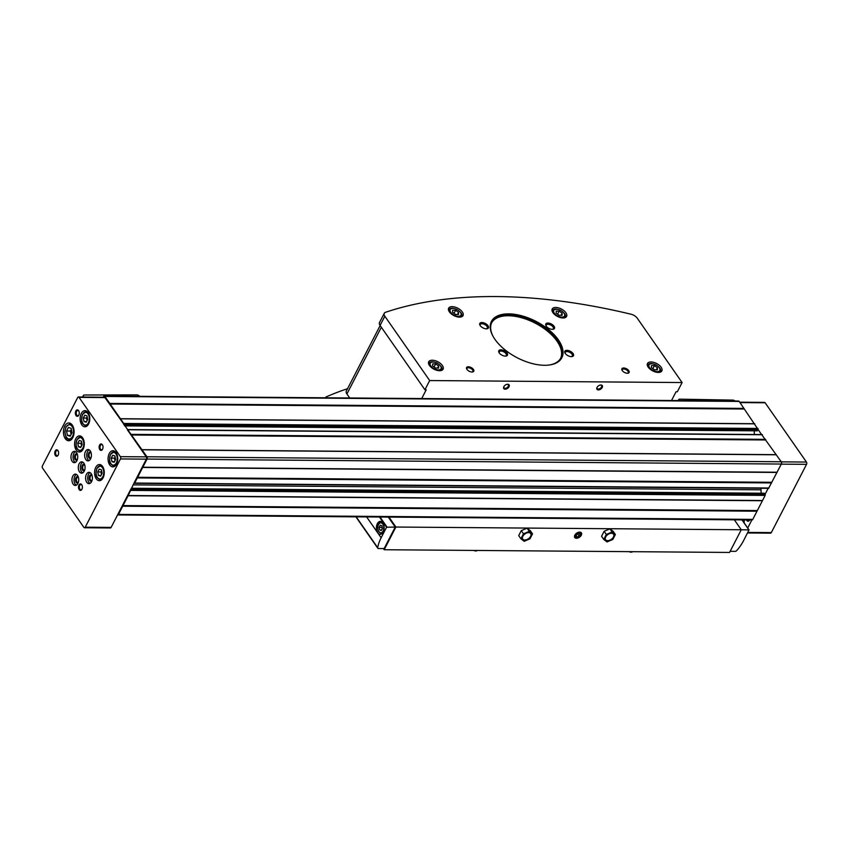 <?xml version="1.0" encoding="UTF-8"?>
<svg xmlns="http://www.w3.org/2000/svg" width="849" height="849" viewBox="0 0 849 849"><rect width="100%" height="100%" fill="white"/><g stroke="black" fill="none" stroke-linecap="round" stroke-linejoin="round"><path stroke-width="1.27" d="M78.49 446.807L77.768 443.284L79.233 440.451L81.43 441.13L82.151 444.643L80.687 447.487L78.49 446.807L81.026 446.829M98.463 475.451L97.731 471.938L99.195 469.094L101.392 469.773L102.124 473.296L100.66 476.13L98.463 475.451L100.999 475.472M84.019 421.55L83.287 418.037L84.751 415.193L86.948 415.872L87.68 419.395L86.216 422.229L84.019 421.55L86.556 421.571M111.962 461.633L111.23 458.12L112.694 455.276L114.891 455.955L115.623 459.479L114.159 462.312L111.962 461.633L114.498 461.654M67.442 435.41L66.53 431.005L68.366 427.461L71.114 428.31L72.027 432.703L70.191 436.259L67.442 435.41L70.616 435.431M78.426 396.992A1.613 0.966 90.5 0 1 79.042 397.374L120.378 456.656A1.613 0.966 90.5 0 1 120.473 458.938L85.24 527.197A1.613 0.966 90.5 0 1 84.497 527.76A1.613 0.966 90.5 0 1 83.871 527.378L42.546 468.096A1.613 0.966 90.5 0 1 42.45 465.814L77.684 397.555A1.613 0.966 90.5 0 1 78.426 396.992L104.31 397.194A1.613 0.966 90.5 0 1 104.936 397.576L146.951 456.773A1.613 0.966 90.5 0 1 147.047 459.054L134.662 483.039L133.983 483.123L128.22 495.519L762.519 500.517L752.776 519.386A1.613 0.966 90.5 0 1 752.034 519.959A1.613 0.966 90.5 0 1 751.864 519.928M103.228 397.183L103.525 396.621A1.613 0.966 90.5 0 1 104.268 396.048A1.613 0.966 90.5 0 1 104.883 396.441L123.721 423.46L123.774 424.596L758.072 429.594L757.191 430.857L124.665 425.88M127.424 429.849L146.261 456.868A1.613 0.966 90.5 0 1 146.357 459.139L133.983 483.123M104.268 396.048L738.566 401.046A1.613 0.966 90.5 0 1 739.192 401.428L761.532 434.55M763.898 493.418L765.108 494.267L765.161 495.402L762.519 500.517M761.786 434.741L781.25 461.76A1.613 0.966 90.5 0 1 781.345 464.042L768.589 488.313L134.291 483.314M142.08 449.79L776.379 454.788M131.33 434.37L765.628 439.368M120.505 418.833L754.803 423.831M109.754 403.424L744.053 408.411M128.22 495.519L118.478 514.398A1.613 0.966 90.5 0 1 117.735 514.961A1.613 0.966 90.5 0 1 117.565 514.94L111.134 527.399A1.613 0.966 90.5 0 1 110.381 527.972L84.497 527.76M122.702 506.216L757 511.204M137.305 477.923L771.603 482.922M142.823 467.237L777.122 472.224M768.186 488.302L765.108 494.267L130.81 489.279L117.565 514.94M109.882 404.028L744.18 409.016M120.123 418.716L754.421 423.715M754.209 430.836L754.368 434.486M131.457 434.985L765.756 439.973M141.698 449.673L775.997 454.661M142.452 467.449L776.75 472.447M137.379 477.287L771.677 482.285M133.07 484.885L761.001 489.831A4.85 2.908 90.5 0 1 761.097 488.249M761.001 489.831L761.15 493.205M127.849 495.742L762.158 500.73M122.776 505.579L757.075 510.567M739.723 402.193L764.503 402.384A1.613 0.966 90.5 0 1 765.129 402.776L806.454 462.058A1.613 0.966 90.5 0 1 806.55 464.339L771.317 532.599A1.613 0.966 90.5 0 1 770.574 533.161L747.534 532.981M751.853 519.949L747.704 527.993M744.064 519.896A3.258 1.953 90.5 0 1 744.011 522.697M749.317 520.479L746.812 520.458A3.237 1.942 90.5 0 0 748.054 521.233A3.237 1.942 90.5 0 0 749.55 520.097L749.635 519.938M746.812 520.458L746.43 519.906M81.313 413.463A8.087 4.839 -89.5 0 0 80.549 422.08A8.087 4.839 -89.5 0 0 84.9 426.792A8.087 4.839 -89.5 0 0 89.803 418.748A8.087 4.839 -89.5 0 0 85.027 410.629A8.087 4.839 -89.5 0 0 81.313 413.463M95.757 467.364A8.087 4.839 -89.5 0 0 94.992 475.981A8.087 4.839 -89.5 0 0 99.344 480.693A8.087 4.839 -89.5 0 0 104.257 472.649A8.087 4.839 -89.5 0 0 99.471 464.53A8.087 4.839 -89.5 0 0 95.757 467.364M75.784 438.721A8.087 4.839 -89.5 0 0 75.02 447.327A8.087 4.839 -89.5 0 0 79.382 452.05A8.087 4.839 -89.5 0 0 84.284 444.006A8.087 4.839 -89.5 0 0 79.509 435.877A8.087 4.839 -89.5 0 0 75.784 438.721M109.245 453.546A8.087 4.839 -89.5 0 0 108.492 462.164A8.087 4.839 -89.5 0 0 112.843 466.876A8.087 4.839 -89.5 0 0 117.746 458.831A8.087 4.839 -89.5 0 0 112.97 450.713A8.087 4.839 -89.5 0 0 109.245 453.546M64.736 426.081A8.893 5.327 -89.5 0 0 63.898 435.558A8.893 5.327 -89.5 0 0 68.695 440.748A8.893 5.327 -89.5 0 0 74.086 431.897A8.893 5.327 -89.5 0 0 68.833 422.961A8.893 5.327 -89.5 0 0 64.736 426.081M78.989 485.044A3.237 1.942 -89.5 0 0 79.159 489.586A3.237 1.942 -89.5 0 0 81.886 489.3A3.237 1.942 -89.5 0 0 81.918 485.012A3.237 1.942 -89.5 0 0 78.989 485.044M55.217 450.946A3.237 1.942 -89.5 0 0 55.387 455.478A3.237 1.942 -89.5 0 0 58.114 455.202A3.237 1.942 -89.5 0 0 58.146 450.915A3.237 1.942 -89.5 0 0 55.217 450.946M75.848 410.98A3.237 1.942 -89.5 0 0 76.017 415.511A3.237 1.942 -89.5 0 0 78.745 415.235A3.237 1.942 -89.5 0 0 78.777 410.937A3.237 1.942 -89.5 0 0 75.848 410.98M99.62 445.078A3.237 1.942 -89.5 0 0 99.789 449.609A3.237 1.942 -89.5 0 0 102.517 449.333A3.237 1.942 -89.5 0 0 102.549 445.046A3.237 1.942 -89.5 0 0 99.62 445.078M86.428 474.326A5.656 3.385 -89.5 0 0 85.898 480.354A5.656 3.385 -89.5 0 0 88.943 483.654A5.656 3.385 -89.5 0 0 92.382 478.019A5.656 3.385 -89.5 0 0 89.039 472.341A5.656 3.385 -89.5 0 0 86.428 474.326M85.462 451.53A5.656 3.385 -89.5 0 0 84.932 457.569A5.656 3.385 -89.5 0 0 87.978 460.869A5.656 3.385 -89.5 0 0 91.416 455.234A5.656 3.385 -89.5 0 0 88.073 449.546A5.656 3.385 -89.5 0 0 85.462 451.53M71.804 453.334A5.656 3.385 -89.5 0 0 71.274 459.373A5.656 3.385 -89.5 0 0 74.319 462.673A5.656 3.385 -89.5 0 0 77.747 457.038A5.656 3.385 -89.5 0 0 74.404 451.35A5.656 3.385 -89.5 0 0 71.804 453.334M72.77 476.13A5.656 3.385 -89.5 0 0 72.239 482.158A5.656 3.385 -89.5 0 0 75.285 485.458A5.656 3.385 -89.5 0 0 78.724 479.834A5.656 3.385 -89.5 0 0 75.37 474.145A5.656 3.385 -89.5 0 0 72.77 476.13M79.116 463.83A5.656 3.385 -89.5 0 0 78.586 469.858A5.656 3.385 -89.5 0 0 81.631 473.158A5.656 3.385 -89.5 0 0 85.07 467.534A5.656 3.385 -89.5 0 0 81.727 461.845A5.656 3.385 -89.5 0 0 79.116 463.83M84.741 465.029A2.621 1.571 -89.5 0 0 84.263 464.902A2.621 1.571 -89.5 0 0 83.053 465.825A2.621 1.571 -89.5 0 0 82.809 468.616A2.621 1.571 -89.5 0 0 84.221 470.144A2.621 1.571 -89.5 0 0 84.698 470.028M84.603 464.605A3.237 1.942 -89.5 0 0 82.289 465.422A3.237 1.942 -89.5 0 0 82.204 469.486A3.237 1.942 -89.5 0 0 84.56 470.442M82.756 462.121A5.656 3.385 -89.5 0 0 81.186 463.851A5.656 3.385 -89.5 0 0 82.671 472.904M78.395 477.329A2.621 1.571 -89.5 0 0 77.917 477.202A2.621 1.571 -89.5 0 0 76.707 478.125A2.621 1.571 -89.5 0 0 76.463 480.916A2.621 1.571 -89.5 0 0 77.875 482.444A2.621 1.571 -89.5 0 0 78.352 482.317M78.257 476.905A3.237 1.942 -89.5 0 0 75.943 477.722A3.237 1.942 -89.5 0 0 75.848 481.776A3.237 1.942 -89.5 0 0 78.214 482.741M76.41 474.421A5.656 3.385 -89.5 0 0 74.839 476.151A5.656 3.385 -89.5 0 0 76.325 485.204M77.429 454.544A2.621 1.571 -89.5 0 0 76.941 454.406A2.621 1.571 -89.5 0 0 75.741 455.329A2.621 1.571 -89.5 0 0 75.497 458.12A2.621 1.571 -89.5 0 0 76.909 459.649A2.621 1.571 -89.5 0 0 77.386 459.532M77.291 454.119A3.237 1.942 -89.5 0 0 74.967 454.926A3.237 1.942 -89.5 0 0 74.882 458.991A3.237 1.942 -89.5 0 0 77.248 459.956M75.444 451.636A5.656 3.385 -89.5 0 0 73.874 453.355A5.656 3.385 -89.5 0 0 75.359 462.408M91.087 452.74A2.621 1.571 -89.5 0 0 90.61 452.602A2.621 1.571 -89.5 0 0 89.4 453.525A2.621 1.571 -89.5 0 0 89.156 456.316A2.621 1.571 -89.5 0 0 90.567 457.844A2.621 1.571 -89.5 0 0 91.045 457.728M90.949 452.305A3.237 1.942 -89.5 0 0 88.636 453.122A3.237 1.942 -89.5 0 0 88.551 457.187A3.237 1.942 -89.5 0 0 90.907 458.152M89.103 449.821A5.656 3.385 -89.5 0 0 87.532 451.551A5.656 3.385 -89.5 0 0 89.018 460.604M92.053 475.525A2.621 1.571 -89.5 0 0 91.575 475.398A2.621 1.571 -89.5 0 0 90.365 476.321A2.621 1.571 -89.5 0 0 90.121 479.112A2.621 1.571 -89.5 0 0 91.533 480.64A2.621 1.571 -89.5 0 0 92.01 480.513M91.915 475.1A3.237 1.942 -89.5 0 0 89.601 475.918A3.237 1.942 -89.5 0 0 89.516 479.972A3.237 1.942 -89.5 0 0 91.872 480.937M90.068 472.617A5.656 3.385 -89.5 0 0 88.508 474.336A5.656 3.385 -89.5 0 0 89.983 483.389M102.655 445.269A2.621 1.571 -89.5 0 0 101.593 444.558A2.621 1.571 -89.5 0 0 100.384 445.481A2.621 1.571 -89.5 0 0 100.14 448.272A2.621 1.571 -89.5 0 0 101.551 449.8A2.621 1.571 -89.5 0 0 102.623 449.11M78.883 411.16A2.621 1.571 -89.5 0 0 77.821 410.46A2.621 1.571 -89.5 0 0 76.612 411.383A2.621 1.571 -89.5 0 0 76.368 414.174A2.621 1.571 -89.5 0 0 77.779 415.702A2.621 1.571 -89.5 0 0 78.851 415.012M58.252 451.137A2.621 1.571 -89.5 0 0 57.191 450.426A2.621 1.571 -89.5 0 0 55.981 451.35A2.621 1.571 -89.5 0 0 55.737 454.141A2.621 1.571 -89.5 0 0 57.148 455.669A2.621 1.571 -89.5 0 0 58.22 454.979M82.024 485.235A2.621 1.571 -89.5 0 0 80.963 484.535A2.621 1.571 -89.5 0 0 79.753 485.448A2.621 1.571 -89.5 0 0 79.509 488.239A2.621 1.571 -89.5 0 0 80.92 489.777A2.621 1.571 -89.5 0 0 81.992 489.088M71.125 434.444L70.414 431.037L66.53 431.005M70.414 431.037L71.316 429.297M114.997 460.689L114.466 458.142L111.23 458.12M114.466 458.142L115.093 456.932M87.054 420.605L86.524 418.058L83.287 418.037M86.524 418.058L87.15 416.848M101.498 474.506L100.967 471.959L97.731 471.938M100.967 471.959L101.593 470.749M81.525 445.863L81.005 443.316L77.768 443.284M81.005 443.316L81.631 442.096M678.744 400.569A51.736 26.733 -152.7 0 1 678.648 400.293A2.43 1.252 -152.7 0 1 678.659 399.635A2.43 1.252 -152.7 0 1 679.72 399.168L732.804 400.112A2.43 1.252 -152.7 0 1 735.181 401.015M83.711 397.035A51.736 26.733 -152.7 0 1 83.372 396.154A2.43 1.252 -152.7 0 1 83.382 395.464A2.43 1.252 -152.7 0 1 84.433 395.008L136.785 394.891A2.43 1.252 -152.7 0 1 139.448 396.048A51.736 26.733 -152.7 0 1 139.745 396.334M556.159 313.175L556.191 311.084L559.173 311.105L562.134 313.217L562.102 315.308L559.109 315.287L556.159 313.175M452.591 312.358L452.623 310.267L455.616 310.299L458.577 312.411L458.545 314.491L455.552 314.47L452.591 312.358M432.661 365.94L432.693 363.86L435.686 363.881L438.636 365.993L438.604 368.073L435.622 368.052L432.661 365.94M651.427 367.67L651.459 365.579L654.452 365.601L657.402 367.713L657.37 369.803L654.388 369.771L651.427 367.67M388.969 517.094L395.889 527.038L384.183 549.727L383.387 548.581M734.343 519.811L741.262 529.755L395.889 527.038M574.826 535.167A4.043 2.473 145.1 0 0 576.662 538.266A4.043 2.473 145.1 0 0 581.459 534.87A4.043 2.473 145.1 0 0 579.071 532.164A4.043 2.473 145.1 0 0 574.869 535.093A4.043 2.473 145.1 0 0 574.826 535.167M604.117 531.304L601.559 536.271L603.745 539.423L606.993 541.938L612.808 539.486L615.376 534.52L613.18 531.368L609.932 528.853L604.117 531.304L606.313 534.446L603.745 539.423M741.262 529.755L729.556 552.444L384.183 549.727M521.275 530.646L518.707 535.623L520.904 538.765L524.151 541.291L529.967 538.839L532.525 533.872L530.338 530.721L527.091 528.195L521.275 530.646L523.472 533.798L520.904 538.765M381.891 525.722L382.443 528.354L381.339 530.487L379.694 529.978L379.153 527.335L380.246 525.213L381.891 525.722M395.241 527.059L386.571 527.24L381.148 537.757A42.036 25.703 145.1 0 0 377.688 547.679A1.613 0.987 145.1 0 0 377.784 548.231A1.613 0.987 145.1 0 0 378.474 548.539L384.13 548.581L395.241 527.059L388.29 517.094M730.14 551.309L735.16 551.351A1.613 0.987 145.1 0 0 736.826 550.502A42.036 25.703 145.1 0 0 743.597 540.611L749.03 529.903L741.251 529.787M383.207 532.036A6.463 3.874 90.5 0 1 380.225 534.308A6.463 3.874 90.5 0 1 376.404 527.813A6.463 3.874 90.5 0 1 380.331 521.382A6.463 3.874 90.5 0 1 383.812 525.149A6.463 3.874 90.5 0 1 383.207 532.036M382.177 528.863L381.87 527.356L379.153 527.335M381.594 529.988L379.694 529.978M615.376 534.52L612.129 531.994L609.932 528.853M612.129 531.994L606.313 534.446M613.445 537.003A4.85 2.971 -34.9 0 1 607.661 540.654A4.85 2.971 -34.9 0 1 605.677 536.939A4.85 2.971 -34.9 0 1 611.471 533.278A4.85 2.971 -34.9 0 1 613.445 537.003M532.525 533.872L529.277 531.347L527.091 528.195M529.277 531.347L523.472 533.798M530.593 536.345A4.85 2.971 -34.9 0 1 524.809 540.006A4.85 2.971 -34.9 0 1 522.835 536.292A4.85 2.971 -34.9 0 1 528.619 532.631A4.85 2.971 -34.9 0 1 530.593 536.345M325.294 397.778L325.284 397.788A6.463 3.343 -152.7 0 1 325.294 397.778A6.463 3.343 -152.7 0 1 326.313 396.865A469.646 242.729 -152.7 0 1 347.559 388.693M349.714 397.979L346.912 393.968A6.463 3.343 -152.7 0 1 346.339 391.049L380.15 325.549M682.108 382.549L429.679 380.554L384.83 316.221A6.463 3.343 -152.7 0 1 384.268 313.302A6.463 3.343 -152.7 0 1 385.552 312.283A469.646 242.729 -152.7 0 1 631.009 314.215A6.463 3.343 -152.7 0 1 637.259 318.205L682.108 382.549L677.343 391.771L676.048 391.76L671.527 400.516M509.029 386.741A3.237 1.974 -34.9 0 1 505.134 389.182A3.237 1.974 -34.9 0 1 503.882 386.635A3.237 1.974 -34.9 0 1 507.246 384.289A3.237 1.974 -34.9 0 1 509.029 386.741M602.228 387.473A3.237 1.974 -34.9 0 1 598.333 389.914A3.237 1.974 -34.9 0 1 597.08 387.367A3.237 1.974 -34.9 0 1 600.445 385.022A3.237 1.974 -34.9 0 1 602.228 387.473M421.698 398.552L426.209 389.797L424.924 389.787L429.679 380.554M424.924 389.787L380.076 325.443A6.463 3.343 -152.7 0 1 379.503 322.524L384.268 313.302M622.285 370.599A4.043 2.091 27.3 0 0 627.804 373.22A4.043 2.091 27.3 0 0 628.642 370.504A4.043 2.091 27.3 0 0 623.803 367.999A4.043 2.091 27.3 0 0 622.073 370.26A4.043 2.091 27.3 0 0 622.285 370.599A3.343 1.73 27.3 0 1 622.275 369.623A3.343 1.73 27.3 0 1 626.031 369.623A3.343 1.73 27.3 0 1 628.207 372.69A3.343 1.73 27.3 0 1 627.432 373.242M466.939 369.368A4.043 2.091 27.3 0 0 472.458 372A4.043 2.091 27.3 0 0 473.307 369.273A4.043 2.091 27.3 0 0 468.468 366.779A4.043 2.091 27.3 0 0 466.738 369.039A4.043 2.091 27.3 0 0 466.939 369.368A3.343 1.73 27.3 0 1 466.929 368.402A3.343 1.73 27.3 0 1 470.696 368.392A3.343 1.73 27.3 0 1 472.872 371.459A3.343 1.73 27.3 0 1 472.097 372.021M429.435 365.42A8.087 4.181 27.3 0 0 436.842 370.313A8.087 4.181 27.3 0 0 443.082 369.188A8.087 4.181 27.3 0 0 437.819 361.759A8.087 4.181 27.3 0 0 428.724 361.77A8.087 4.181 27.3 0 0 429.435 365.42M449.365 311.838A8.087 4.181 27.3 0 0 456.773 316.73A8.087 4.181 27.3 0 0 463.023 315.595A8.087 4.181 27.3 0 0 457.749 308.176A8.087 4.181 27.3 0 0 448.654 308.187A8.087 4.181 27.3 0 0 449.365 311.838M552.922 312.655A8.087 4.181 27.3 0 0 560.34 317.547A8.087 4.181 27.3 0 0 566.58 316.412A8.087 4.181 27.3 0 0 561.316 308.994A8.087 4.181 27.3 0 0 552.211 308.994A8.087 4.181 27.3 0 0 552.922 312.655M648.201 367.15A8.087 4.181 27.3 0 0 655.608 372.032A8.087 4.181 27.3 0 0 661.859 370.907A8.087 4.181 27.3 0 0 656.585 363.489A8.087 4.181 27.3 0 0 647.49 363.489A8.087 4.181 27.3 0 0 648.201 367.15M494.925 339.335A39.606 20.472 27.3 0 0 549.027 365.049A39.606 20.472 27.3 0 0 557.294 338.39A39.606 20.472 27.3 0 0 509.846 313.897A39.606 20.472 27.3 0 0 492.908 336.077A39.606 20.472 27.3 0 0 494.925 339.335M565.275 353.449A4.85 2.505 27.3 0 0 571.897 356.601A4.85 2.505 27.3 0 0 572.905 353.333A4.85 2.505 27.3 0 0 567.1 350.34A4.85 2.505 27.3 0 0 565.02 353.057A4.85 2.505 27.3 0 0 565.275 353.449A3.98 2.059 27.3 0 1 565.275 352.324A3.98 2.059 27.3 0 1 569.753 352.324A3.98 2.059 27.3 0 1 572.343 355.964A3.98 2.059 27.3 0 1 571.43 356.633M499.254 352.929A4.85 2.505 27.3 0 0 505.877 356.081A4.85 2.505 27.3 0 0 506.885 352.813A4.85 2.505 27.3 0 0 501.08 349.82A4.85 2.505 27.3 0 0 499 352.537A4.85 2.505 27.3 0 0 499.254 352.929A3.98 2.059 27.3 0 1 499.254 351.804A3.98 2.059 27.3 0 1 503.733 351.804A3.98 2.059 27.3 0 1 506.322 355.444A3.98 2.059 27.3 0 1 505.41 356.113M480.237 325.645A4.85 2.505 27.3 0 0 486.859 328.796A4.85 2.505 27.3 0 0 487.867 325.528A4.85 2.505 27.3 0 0 482.062 322.535A4.85 2.505 27.3 0 0 479.982 325.252A4.85 2.505 27.3 0 0 480.237 325.645A3.98 2.059 27.3 0 1 480.237 324.52A3.98 2.059 27.3 0 1 484.715 324.52A3.98 2.059 27.3 0 1 487.305 328.17A3.98 2.059 27.3 0 1 486.392 328.828M546.257 326.165A4.85 2.505 27.3 0 0 552.879 329.316A4.85 2.505 27.3 0 0 553.888 326.048A4.85 2.505 27.3 0 0 548.083 323.055A4.85 2.505 27.3 0 0 546.003 325.772A4.85 2.505 27.3 0 0 546.257 326.165M552.412 329.348A3.98 2.059 27.3 0 0 553.325 328.69A3.98 2.059 27.3 0 0 550.736 325.04A3.98 2.059 27.3 0 0 546.257 325.04A3.98 2.059 27.3 0 0 546.247 326.165M548.634 365.091A38.799 20.058 27.3 0 0 560.796 357.991A38.799 20.058 27.3 0 0 535.517 322.376A38.799 20.058 27.3 0 0 491.836 322.397A38.799 20.058 27.3 0 0 493.099 336.427M652.849 368.678L654.452 365.601M652.86 368.678L654.399 369.771M656.33 369.793L657.402 367.713M434.072 366.959L435.686 363.881M434.094 366.959L435.633 368.052M437.564 368.073L438.636 365.993M455.573 314.47L454.024 313.366L455.616 310.299M457.505 314.48L458.577 312.411M559.13 315.287L557.591 314.183L559.173 311.105M561.062 315.297L562.134 313.217M600.222 385.064A2.621 1.602 -34.9 0 1 601.506 385.552A2.621 1.602 -34.9 0 1 601.463 387.07A2.621 1.602 -34.9 0 1 599.298 388.874A2.621 1.602 -34.9 0 1 597.208 388.555A2.621 1.602 -34.9 0 1 597.197 387.165M507.012 384.332A2.621 1.602 -34.9 0 1 508.307 384.82A2.621 1.602 -34.9 0 1 508.254 386.337A2.621 1.602 -34.9 0 1 506.1 388.142A2.621 1.602 -34.9 0 1 504.009 387.823A2.621 1.602 -34.9 0 1 503.998 386.433M560.595 358.352A38.799 20.058 27.3 0 0 535.135 323.108A38.799 20.058 27.3 0 0 491.656 322.769M629.056 551.648A3.29 1.698 27.3 0 0 632.134 551.988L632.738 551.68M631.677 551.67A4.043 2.091 27.3 0 0 632.303 551.68M473.721 550.428A3.29 1.698 27.3 0 0 476.788 550.768L477.403 550.46M476.331 550.449A4.043 2.091 27.3 0 0 476.958 550.449M577.15 536.971A2.335 1.422 -34.9 0 1 575.983 536.069L577.15 536.971L579.22 536.101A2.335 1.422 -34.9 0 1 577.15 536.971L576.163 535.549M576.906 534.297L575.983 536.069A2.335 1.422 -34.9 0 1 576.906 534.297A2.335 1.422 -34.9 0 1 578.976 533.416L576.906 534.297M580.143 534.318A2.335 1.422 -34.9 0 1 579.22 536.101L580.143 534.318L578.976 533.416A2.335 1.422 -34.9 0 1 580.143 534.318M575.463 535.178A3.247 1.985 -34.9 0 1 579.368 532.726A3.247 1.985 -34.9 0 1 580.631 535.273A3.247 1.985 -34.9 0 1 577.256 537.64A3.247 1.985 -34.9 0 1 575.463 535.178M577.66 533.851L579.22 536.101M77.068 439.824A6.389 3.821 -89.5 0 0 79.233 450.246A6.389 3.821 -89.5 0 0 83.573 441.83A6.389 3.821 -89.5 0 0 77.068 439.824M97.041 468.468A6.389 3.821 -89.5 0 0 99.206 478.889A6.389 3.821 -89.5 0 0 103.546 470.473A6.389 3.821 -89.5 0 0 97.041 468.468M82.597 414.567A6.389 3.821 -89.5 0 0 84.762 424.988A6.389 3.821 -89.5 0 0 89.103 416.583A6.389 3.821 -89.5 0 0 82.597 414.567M110.54 454.65A6.389 3.821 -89.5 0 0 112.694 465.072A6.389 3.821 -89.5 0 0 117.045 456.666A6.389 3.821 -89.5 0 0 110.54 454.65M66.063 427.238A7.11 4.266 -89.5 0 0 68.472 438.848A7.11 4.266 -89.5 0 0 73.311 429.477A7.11 4.266 -89.5 0 0 66.063 427.238M146.951 456.773L781.25 461.76M128.114 429.753L762.413 434.741M123.721 423.46L758.019 428.448M104.883 396.441L739.192 401.428M118.478 514.398L752.776 519.386M130.852 490.414L765.161 495.402M134.662 483.039L768.961 488.026M147.047 459.054L781.345 464.042M124.463 425.593L757.563 430.57M131.234 488.44L764.524 493.428M765.129 402.776L739.988 402.575M806.454 462.058L781.303 461.856M806.55 464.339L781.292 464.138M771.317 532.599L747.831 532.408M79.042 397.374L104.936 397.576M120.378 456.656L146.261 456.868M120.473 458.938L146.357 459.139M85.24 527.197L111.134 527.399M70.913 439.952L69.989 439.941A8.087 4.839 -89.5 0 0 71.252 439.676M71.369 424.065A8.087 4.839 -89.5 0 0 70.117 423.778L65.978 426.803L64.821 431.982L65.989 437.044C66.031 438.18 67.368 439.145 69.989 439.941M110.614 463.172A6.866 4.118 -89.5 0 0 113.755 465.666A6.866 4.118 -89.5 0 0 116.918 463.267M116.982 454.374A6.866 4.118 -89.5 0 0 113.872 451.933A6.866 4.118 -89.5 0 0 110.71 454.342M77.153 448.336A6.866 4.118 -89.5 0 0 80.294 450.84A6.866 4.118 -89.5 0 0 83.446 448.442M83.52 439.549A6.866 4.118 -89.5 0 0 80.4 437.097A6.866 4.118 -89.5 0 0 77.238 439.506M97.115 476.989A6.866 4.118 -89.5 0 0 100.267 479.483A6.866 4.118 -89.5 0 0 103.419 477.085M103.493 468.192A6.866 4.118 -89.5 0 0 100.373 465.751A6.866 4.118 -89.5 0 0 97.21 468.16M82.671 423.089A6.866 4.118 -89.5 0 0 85.823 425.582A6.866 4.118 -89.5 0 0 88.975 423.195M89.039 414.291A6.866 4.118 -89.5 0 0 85.929 411.85A6.866 4.118 -89.5 0 0 82.767 414.259M82.926 397.024L83.372 396.154M554.291 313.164A6.06 3.131 27.3 0 0 563.948 316.624A6.06 3.131 27.3 0 0 559.194 309.811A6.06 3.131 27.3 0 0 554.291 313.164M450.734 312.347A6.06 3.131 27.3 0 0 460.391 315.807A6.06 3.131 27.3 0 0 455.637 308.994A6.06 3.131 27.3 0 0 450.734 312.347M430.793 365.93A6.06 3.131 27.3 0 0 440.451 369.389A6.06 3.131 27.3 0 0 435.696 362.576A6.06 3.131 27.3 0 0 430.793 365.93M649.559 367.649A6.06 3.131 27.3 0 0 659.217 371.119A6.06 3.131 27.3 0 0 654.473 364.306A6.06 3.131 27.3 0 0 649.559 367.649M383.058 531.103A5.009 3.003 90.5 0 1 377.954 529.521A5.009 3.003 90.5 0 1 381.371 522.92A5.009 3.003 90.5 0 1 383.058 531.103M748.892 529.84L741.952 519.875M386.953 526.996L380.012 517.03M386.571 527.24L379.45 517.02M381.148 537.757L366.619 516.924M377.688 547.679L356.187 516.839M382.453 533.161A5.656 3.385 90.5 0 1 381.265 533.512L382.103 533.512M381.265 533.512L378.367 531.251L377.667 527.929C377.826 524.459 379.057 522.549 381.36 522.188A5.656 3.385 90.5 0 1 382.538 522.559M381.339 327.268L346.912 393.968M380.076 325.443L384.83 316.221M659.164 372.403A6.866 3.555 27.3 0 0 660.204 371.459C661.583 369.973 660.14 367.744 655.874 364.783C651.395 362.958 648.774 363.075 647.999 365.155A6.866 3.555 27.3 0 0 647.829 366.556M563.885 317.908A6.866 3.555 27.3 0 0 564.935 316.964C566.304 315.478 564.861 313.249 560.595 310.288C556.127 308.463 553.495 308.59 552.72 310.66A6.866 3.555 27.3 0 0 552.55 312.061M460.328 317.102A6.866 3.555 27.3 0 0 461.368 316.146C462.747 314.661 461.304 312.443 457.038 309.482C452.559 307.646 449.938 307.773 449.163 309.843A6.866 3.555 27.3 0 0 448.994 311.243M440.398 370.684A6.866 3.555 27.3 0 0 441.438 369.729C442.817 368.243 441.374 366.025 437.108 363.064C432.629 361.228 429.997 361.356 429.223 363.436A6.866 3.555 27.3 0 0 429.053 364.837M127.796 429.562L762.105 434.55M131.34 488.249L764.217 493.237M117.735 514.961L752.034 519.959M71.04 423.789L70.117 423.778M115.4 465.687L113.755 465.666C111.495 464.424 107.855 464.254 110.497 454.438L113.872 451.933L115.517 451.944M81.939 450.851L80.294 450.84C78.034 449.599 74.394 449.429 77.026 439.602L80.4 437.097L82.045 437.108M101.912 479.505L100.267 479.483C98.006 478.242 94.366 478.072 96.998 468.245L100.373 465.751L102.018 465.761M87.458 425.604L85.823 425.582C83.552 424.341 79.923 424.171 82.555 414.354L85.929 411.85L87.574 411.861M678.181 400.569L678.659 399.635M82.576 397.024L83.382 395.464M749.03 529.903L742.047 519.875M377.784 548.231L355.901 516.839M381.36 522.188L382.199 522.199M659.769 372.308L660.204 371.459M647.554 366.004L647.999 365.155M564.489 317.813L564.935 316.964M552.285 311.509L552.72 310.66M460.933 316.995L461.368 316.146M448.718 310.692L449.163 309.843M441.002 370.578L441.438 369.729M428.787 364.285L429.223 363.436"/></g></svg>
